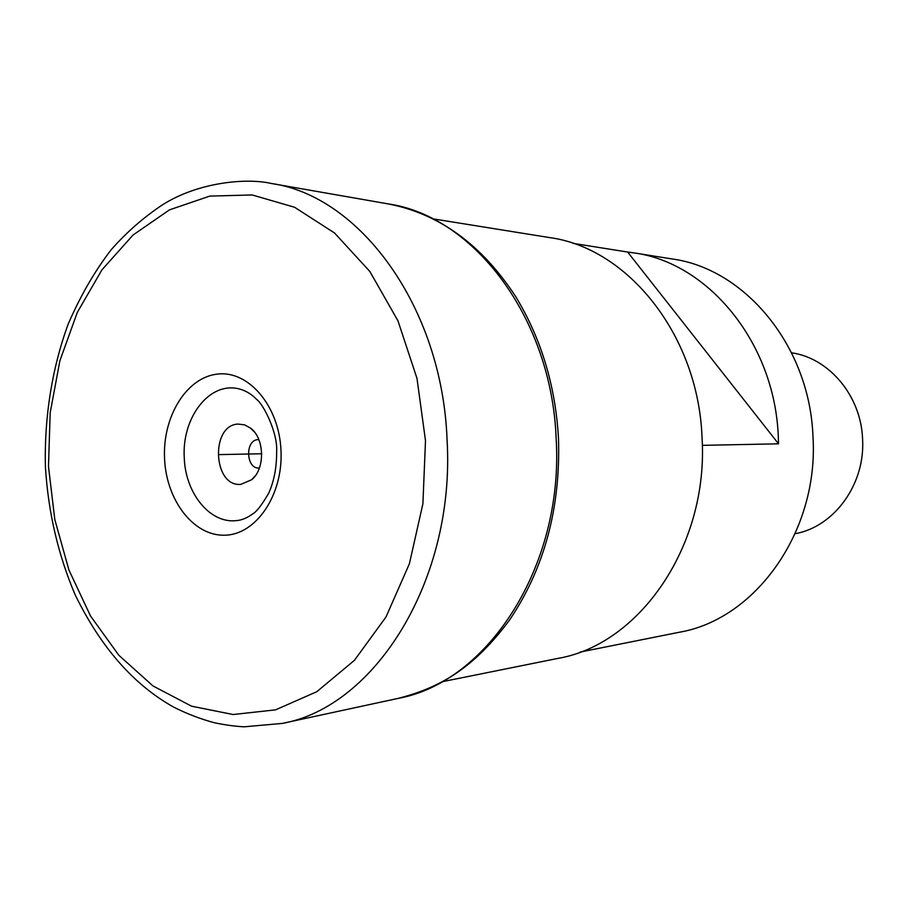 <?xml version="1.0" encoding="UTF-8"?>
<svg xmlns="http://www.w3.org/2000/svg" width="908" height="908" viewBox="0 0 908 908"><rect width="100%" height="100%" fill="white"/><g stroke="black" fill="none" stroke-linecap="round" stroke-linejoin="round"><path stroke-width="1.36" d="M580.133 652.058L679.502 632.206C755.717 619.233 819.266 530.942 812.944 435.874C809.437 345.732 744.719 268.677 672.136 258.962L634.056 252.912C708.24 262.787 774.66 342.656 778.281 436.294L778.542 443.819L627.644 252.038L634.056 252.912M572.971 243.355L627.644 252.038M442.536 681.647L557.852 658.413C639.8 644.578 709 545.016 702.02 437.123C698.116 334.836 627.587 247.952 549.544 237.578L433.4 218.919M240.881 484.35L251.698 479.719C265.261 468.88 264.659 438.519 250.687 428.224L244.627 424.865L238.157 424.07C210.157 424.978 212.949 487.221 240.881 484.35M258.837 439.597L258.042 439.62C244.819 439.915 245.886 469.107 259.086 468.051L259.393 468.029M702.304 445.351L778.542 443.819M791.606 352.815C828.97 358.047 860.875 395.627 862.555 438.598C865.608 483.862 834.35 526.754 795.181 533.7M261.708 453.762L219.691 454.602M282.184 723.426L244.218 726.809C235.762 726.423 225.944 725.095 214.765 722.836C200.611 719.057 186.9 713.813 173.632 707.094C133.544 684.677 100.697 647.188 75.069 594.604C58.067 554.606 48.169 511.953 45.4 466.644C44.186 416.954 52.233 367.32 68.304 323.793C80.676 295.35 95.056 270.561 111.434 249.428C126.87 232.017 143.861 217.171 162.441 204.868C198.33 181.997 246.806 177.786 271.197 183.45L271.515 183.507C359.988 196.037 442.207 307.165 447.065 439.722C455.51 579.667 375.106 707.026 282.184 723.426L398.09 698.4C487.573 682.453 564.05 565.82 556.15 438.496C551.633 317.868 473.533 216.104 388.318 203.925L271.515 183.507M48.476 466.349L50.19 412.72L59.894 360.703L77.328 312.375L101.98 269.801L133.056 235.002L169.467 209.873L209.771 196.094L252.163 194.959L294.555 207.251L334.587 233.027L369.828 271.458L397.954 320.796L416.976 378.352L425.5 440.652L422.901 503.804L409.383 563.811L385.991 616.997L354.415 660.343L316.824 691.692L275.589 709.852L233.106 714.528L191.588 706.197L152.964 685.937L118.846 655.281L90.528 616.01L68.951 570.065L54.798 519.49L48.476 466.349M164.552 458.426C166.175 500.274 193.688 536.333 224.9 535.198C256.124 534.721 283.262 494.939 280.992 450.493C279.187 406.024 248.656 370.328 217.648 374.073C186.594 377.183 162.475 416.613 164.552 458.426M184.256 457.564C181.929 420.427 205.912 385.684 233.685 387.966L233.765 387.966C242.447 388.817 250.109 392.676 256.76 399.543C263.036 403.731 277.678 432.321 276.656 450.913C276.792 466.973 274.148 481.058 268.711 493.169C261.822 505.018 256.453 511.953 252.617 513.962C247.078 518.003 241.664 520.227 236.386 520.625L236.307 520.625C209.884 523.768 185.266 493.135 184.256 457.564M254.342 431.913L250.687 428.224M255.216 475.894L251.698 479.719M558.499 438.553C555.56 386.24 541.35 339.013 515.88 296.882C481.932 244.819 439.415 213.834 388.318 203.925M398.09 698.4C439.302 687.833 473.204 668.98 509.433 620.175C544.278 568.601 560.633 508.083 558.499 438.598"/></g></svg>
